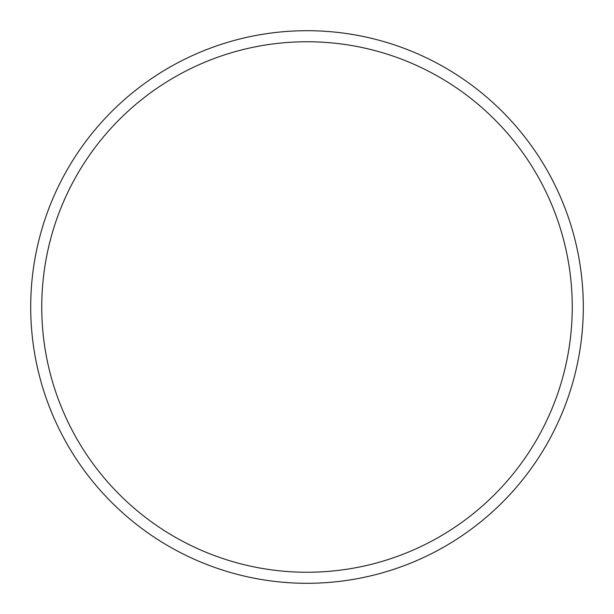 <?xml version="1.0" encoding="UTF-8"?>
<svg xmlns="http://www.w3.org/2000/svg" width="614" height="614" viewBox="0 0 614 614"><rect width="100%" height="100%" fill="white"/><g stroke="black" fill="none" stroke-linecap="round" stroke-linejoin="round"><path stroke-width="0.92" d="M572.248 307A265.248 265.248 0 0 0 307 41.752A265.248 265.248 0 0 0 41.752 307A265.248 265.248 0 0 0 307 572.248A265.248 265.248 0 0 0 572.248 307M30.7 307A276.3 276.3 0 0 1 307 30.7A276.3 276.3 0 0 1 583.3 307A276.3 276.3 0 0 1 307 583.3A276.3 276.3 0 0 1 30.7 307"/></g></svg>
